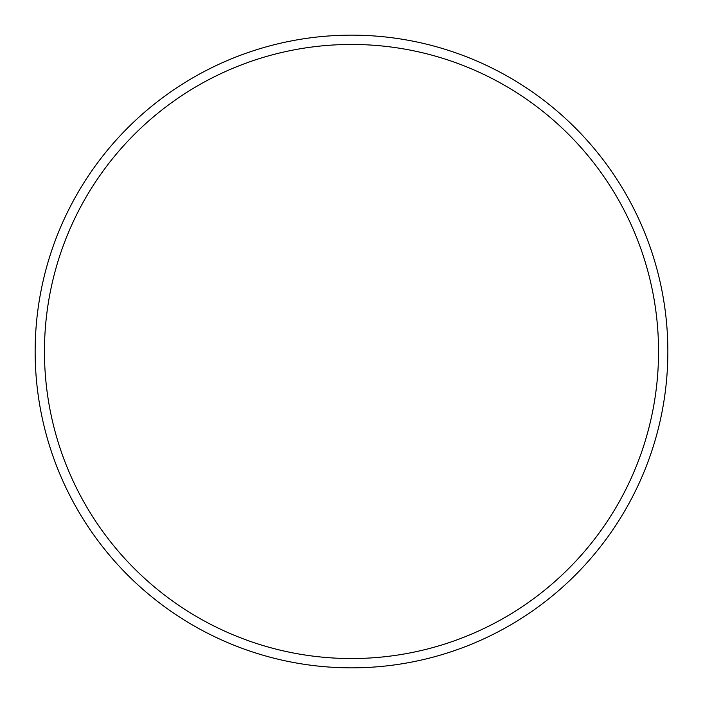 <?xml version="1.0" encoding="UTF-8"?>
<svg xmlns="http://www.w3.org/2000/svg" width="703" height="703" viewBox="0 0 703 703"><rect width="100%" height="100%" fill="white"/><g stroke="black" fill="none" stroke-linecap="round" stroke-linejoin="round"><path stroke-width="1.05" d="M658.544 351.5A307.044 307.044 0 0 0 351.5 44.456A307.044 307.044 0 0 0 44.456 351.5A307.044 307.044 0 0 0 351.5 658.544A307.044 307.044 0 0 0 658.544 351.5M35.15 351.5A316.35 316.35 0 0 1 351.5 35.15A316.35 316.35 0 0 1 667.85 351.5A316.35 316.35 0 0 1 351.5 667.85A316.35 316.35 0 0 1 35.15 351.5"/></g></svg>
